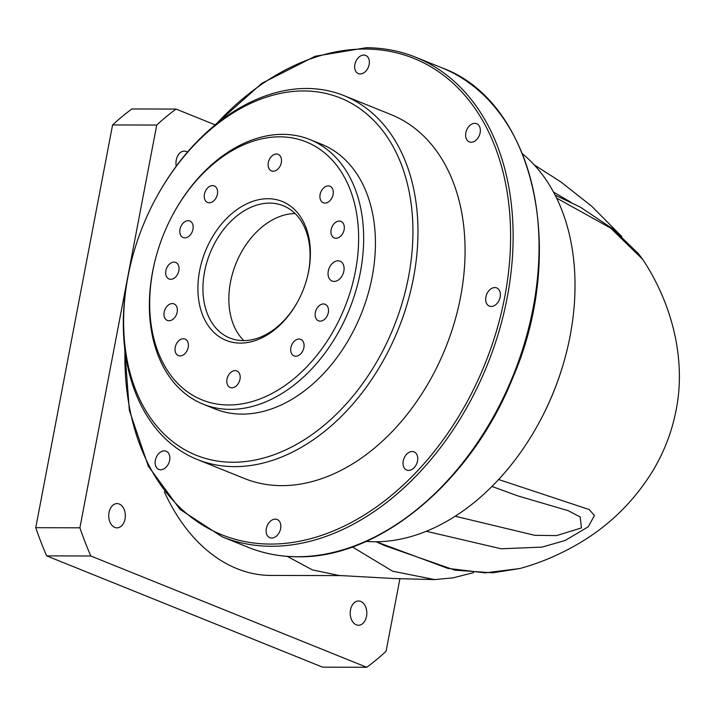 <?xml version="1.0" encoding="UTF-8"?>
<svg xmlns="http://www.w3.org/2000/svg" width="715" height="715" viewBox="0 0 715 715"><rect width="100%" height="100%" fill="white"/><g stroke="black" fill="none" stroke-linecap="round" stroke-linejoin="round"><path stroke-width="1.07" d="M109.029 512.494A12.128 8.312 -89.9 0 1 117.072 503.592A12.128 8.312 -89.9 0 1 125.045 518.947A12.128 8.312 -89.9 0 1 117.01 527.849A12.128 8.312 -89.9 0 1 109.029 512.494M350.511 609.886A12.128 8.312 -89.9 0 1 358.555 600.984A12.128 8.312 -89.9 0 1 366.527 616.339A12.128 8.312 -89.9 0 1 358.492 625.241A12.128 8.312 -89.9 0 1 350.511 609.886M176.221 166.22A12.128 8.312 -89.9 0 1 176.274 160.008A12.128 8.312 -89.9 0 1 184.309 151.115A12.128 8.312 -89.9 0 1 187.509 152.063M341.314 575.602L270.913 575.423A187.25 128.351 -89.9 0 1 164.334 491.768M473.714 572.608L453.158 577.836L434.783 579.597L394.117 578.542L338.999 575.477L312.41 569.9L287.216 556.377M338.034 260.805A10.698 7.516 -68 0 0 328.614 269.689A10.698 7.516 -68 0 0 332.064 281.04A10.698 7.516 -68 0 0 334.093 281.433A10.698 7.516 -68 0 0 343.513 272.549A10.698 7.516 -68 0 0 340.063 261.198A10.698 7.516 -68 0 0 338.034 260.805M235.137 370.602A8.92 6.265 -68 0 0 227.29 378.012A8.92 6.265 -68 0 0 230.159 387.467A8.92 6.265 -68 0 0 231.857 387.798A8.92 6.265 -68 0 0 239.704 380.389A8.92 6.265 -68 0 0 236.835 370.933A8.92 6.265 -68 0 0 235.137 370.602M183.344 338.74A8.92 6.265 -68 0 0 175.497 346.14A8.92 6.265 -68 0 0 178.366 355.605A8.92 6.265 -68 0 0 180.064 355.927A8.92 6.265 -68 0 0 187.911 348.527A8.92 6.265 -68 0 0 185.042 339.062A8.92 6.265 -68 0 0 183.344 338.74M173.995 262.101A8.92 6.265 -68 0 0 166.148 269.51A8.92 6.265 -68 0 0 169.017 278.966A8.92 6.265 -68 0 0 170.715 279.297A8.92 6.265 -68 0 0 178.562 271.888A8.92 6.265 -68 0 0 175.684 262.432A8.92 6.265 -68 0 0 173.995 262.101M212.561 185.596A8.92 6.265 -68 0 0 204.713 192.996A8.92 6.265 -68 0 0 207.582 202.461A8.92 6.265 -68 0 0 209.281 202.783A8.92 6.265 -68 0 0 217.128 195.374A8.92 6.265 -68 0 0 214.25 185.918A8.92 6.265 -68 0 0 212.561 185.596M276.455 154.02A8.92 6.265 -68 0 0 268.608 161.429A8.92 6.265 -68 0 0 271.477 170.885A8.92 6.265 -68 0 0 273.175 171.216A8.92 6.265 -68 0 0 281.022 163.806A8.92 6.265 -68 0 0 278.144 154.351A8.92 6.265 -68 0 0 276.455 154.02M328.239 185.891A8.92 6.265 -68 0 0 320.392 193.291A8.92 6.265 -68 0 0 323.269 202.756A8.92 6.265 -68 0 0 324.968 203.078A8.92 6.265 -68 0 0 332.815 195.678A8.92 6.265 -68 0 0 329.937 186.213A8.92 6.265 -68 0 0 328.239 185.891M299.031 339.035A8.92 6.265 -68 0 0 291.184 346.444A8.92 6.265 -68 0 0 294.053 355.9A8.92 6.265 -68 0 0 295.751 356.222A8.92 6.265 -68 0 0 303.598 348.822A8.92 6.265 -68 0 0 300.72 339.366A8.92 6.265 -68 0 0 299.031 339.035M188.125 220.676A8.92 6.265 -68 0 0 180.278 228.085A8.92 6.265 -68 0 0 183.147 237.541A8.92 6.265 -68 0 0 184.845 237.872A8.92 6.265 -68 0 0 192.692 230.462A8.92 6.265 -68 0 0 189.815 221.007A8.92 6.265 -68 0 0 188.125 220.676M172.315 303.562A8.92 6.265 -68 0 0 164.468 310.962A8.92 6.265 -68 0 0 167.337 320.427A8.92 6.265 -68 0 0 169.035 320.749A8.92 6.265 -68 0 0 176.882 313.349A8.92 6.265 -68 0 0 174.004 303.884A8.92 6.265 -68 0 0 172.315 303.562M323.466 303.947A8.92 6.265 -68 0 0 315.619 311.356A8.92 6.265 -68 0 0 318.488 320.812A8.92 6.265 -68 0 0 320.186 321.142A8.92 6.265 -68 0 0 328.033 313.733A8.92 6.265 -68 0 0 325.155 304.277A8.92 6.265 -68 0 0 323.466 303.947M339.276 221.069A8.92 6.265 -68 0 0 331.429 228.469A8.92 6.265 -68 0 0 334.298 237.934A8.92 6.265 -68 0 0 335.996 238.256A8.92 6.265 -68 0 0 343.844 230.856A8.92 6.265 -68 0 0 340.966 221.391A8.92 6.265 -68 0 0 339.276 221.069M494.834 287.555A9.804 6.891 -68 0 0 486.209 295.697A9.804 6.891 -68 0 0 489.364 306.1A9.804 6.891 -68 0 0 491.232 306.458A9.804 6.891 -68 0 0 499.865 298.316A9.804 6.891 -68 0 0 496.702 287.913A9.804 6.891 -68 0 0 494.834 287.555M412.197 451.505A9.804 6.891 -68 0 0 403.564 459.656A9.804 6.891 -68 0 0 406.719 470.059A9.804 6.891 -68 0 0 408.587 470.416A9.804 6.891 -68 0 0 417.22 462.274A9.804 6.891 -68 0 0 414.056 451.862A9.804 6.891 -68 0 0 412.197 451.505M275.284 519.153A9.804 6.891 -68 0 0 266.65 527.295A9.804 6.891 -68 0 0 269.805 537.707A9.804 6.891 -68 0 0 271.673 538.064A9.804 6.891 -68 0 0 280.307 529.913A9.804 6.891 -68 0 0 277.143 519.51A9.804 6.891 -68 0 0 275.284 519.153M164.298 450.87A9.804 6.891 -68 0 0 155.664 459.012A9.804 6.891 -68 0 0 158.828 469.415A9.804 6.891 -68 0 0 160.687 469.773A9.804 6.891 -68 0 0 169.321 461.631A9.804 6.891 -68 0 0 166.166 451.228A9.804 6.891 -68 0 0 164.298 450.87M363.81 55.055A9.804 6.891 -68 0 0 355.185 63.197A9.804 6.891 -68 0 0 358.34 73.6A9.804 6.891 -68 0 0 360.208 73.958A9.804 6.891 -68 0 0 368.842 65.816A9.804 6.891 -68 0 0 365.678 55.413A9.804 6.891 -68 0 0 363.81 55.055M474.796 123.338A9.804 6.891 -68 0 0 466.162 131.48A9.804 6.891 -68 0 0 469.326 141.883A9.804 6.891 -68 0 0 471.194 142.24A9.804 6.891 -68 0 0 479.819 134.098A9.804 6.891 -68 0 0 476.664 123.695A9.804 6.891 -68 0 0 474.796 123.338M228.577 404.985A139.094 97.669 -68 0 0 355.435 271.173A139.094 97.669 -68 0 0 279.726 136.833A139.094 97.669 -68 0 0 173.468 213.481A139.094 97.669 -68 0 0 156.201 256.292A139.094 97.669 -68 0 0 228.577 404.985M173.468 213.481L173.754 212.954A142.669 100.172 112 0 1 282.738 134.349A142.669 100.172 112 0 1 309.872 139.55A142.669 100.172 112 0 1 355.829 290.907A142.669 100.172 112 0 1 230.275 409.373A142.669 100.172 112 0 1 203.149 404.172A142.669 100.172 112 0 1 156.04 256.864L156.201 256.292M240.383 343.102A74.896 52.588 112 0 1 199.619 270.77A74.896 52.588 112 0 1 267.928 198.716A74.896 52.588 112 0 1 306.896 278.779A74.896 52.588 112 0 1 297.601 301.837A74.896 52.588 112 0 1 240.383 343.102M306.824 279.073A71.33 50.086 -68 0 0 283.194 205.706A71.33 50.086 -68 0 0 269.627 203.105A71.33 50.086 -68 0 0 206.85 262.334A71.33 50.086 -68 0 0 229.828 338.016A71.33 50.086 -68 0 0 243.395 340.617A71.33 50.086 -68 0 0 297.744 301.569M232.876 462.248A192.594 135.233 -68 0 0 408.515 276.973A192.594 135.233 -68 0 0 303.696 90.966A192.594 135.233 -68 0 0 156.558 197.09A192.594 135.233 -68 0 0 132.65 256.372A192.594 135.233 -68 0 0 232.876 462.248M156.558 197.09L156.844 196.562A196.16 137.736 112 0 1 306.708 88.481A196.16 137.736 112 0 1 344.013 95.631A196.16 137.736 112 0 1 407.201 303.75A196.16 137.736 112 0 1 234.574 466.636A196.16 137.736 112 0 1 197.269 459.486A196.16 137.736 112 0 1 132.498 256.944L132.65 256.372M565.011 357.992L564.85 358.564A210.433 147.755 112 0 1 538.726 423.334L538.44 423.861A214 150.257 -68 0 0 565.011 357.992A214 150.257 -68 0 0 522.486 153.805M366.16 541.416A214 150.257 -68 0 0 374.955 541.773A214 150.257 -68 0 0 538.44 423.861M295.081 213.553A71.33 50.086 -68 0 0 235.968 263.576A71.33 50.086 -68 0 0 243.842 340.617M203.149 404.172L214.92 408.917A142.669 100.172 -68 0 0 242.054 414.119A142.669 100.172 -68 0 0 367.599 295.653A142.669 100.172 -68 0 0 321.643 144.296L309.872 139.55M197.269 459.486L244.369 478.478A196.16 137.736 -68 0 0 281.674 485.637A196.16 137.736 -68 0 0 454.311 322.742A196.16 137.736 -68 0 0 391.114 114.632L344.013 95.631M498.65 479.515L589.205 509.554L594.442 515.524L588.239 526.785L565.082 540.504L542.024 547.1L501.161 548.789L426.319 531.281M376.251 541.764L447.787 568.371L485.11 572.867L519.742 568.541C541.443 562.678 562.535 553.481 583.029 540.96C611.37 523.478 634.473 500.366 652.339 471.632C663.913 452.577 671.823 432.137 676.068 410.33C685.926 362.005 673.566 305.877 642.669 259.313L610.655 228.103L556.547 198.037M434.783 579.597L392.633 571.214L352.397 546.939M399.891 578.855L386.073 651.294A312.08 213.919 -89.9 0 1 366.732 667.274L90.814 555.993A312.08 213.919 -89.9 0 1 79.901 527.813L35.75 527.697L112.577 124.946A312.08 213.919 -89.9 0 1 131.917 108.966L176.069 109.082L214.831 124.714M79.901 527.813L156.728 125.062L112.577 124.946M366.732 667.274L322.581 667.158L46.663 555.877A312.08 213.919 -89.9 0 1 35.75 527.697M156.728 125.062A312.08 213.919 -89.9 0 1 176.069 109.082M90.814 555.993L46.663 555.877M571.097 202.381L553.473 192.04M455.223 516.239L534.722 535.312L556.538 535.589L581.465 527.92L580.196 516.972L568.13 510.653L517.839 495.897L491.974 486.45M297.279 556.717A258.58 181.565 -68 0 0 524.846 342.002A258.58 181.565 -68 0 0 441.548 67.666C534.15 101.199 567.969 250.786 512.601 378.289C471.122 481.999 379.102 558.638 297.61 556.788C280.2 556.726 263.701 553.562 248.114 547.288A258.58 181.565 -68 0 0 297.279 556.717M366.464 47.789A258.58 181.565 112 0 1 415.638 57.218A258.58 181.565 112 0 1 498.936 331.554A258.58 181.565 112 0 1 271.378 546.269A258.58 181.565 112 0 1 222.204 536.84L248.114 547.288M124.964 350.279A256.801 180.314 -68 0 0 270.529 544.079A256.801 180.314 -68 0 0 504.719 297.038A256.801 180.314 -68 0 0 364.963 49.031A256.801 180.314 -68 0 0 216.171 124.124M441.548 67.666L415.638 57.218C400.043 50.953 383.544 47.789 366.143 47.726L315.163 56.262L261.851 83.306L212.972 126.761M534.15 164.825L560.614 181.735L591.832 206.349L621.755 236.513M555.108 195.141L580.169 207.028L612.639 228.737L638.477 253.745L642.669 259.313M376.108 541.764L384.759 545.661L455.008 570.195L492.698 572.813L519.734 568.541M124.49 346.158L129.344 410.356L148.309 466.153L180.046 509.411L222.204 536.84"/></g></svg>
